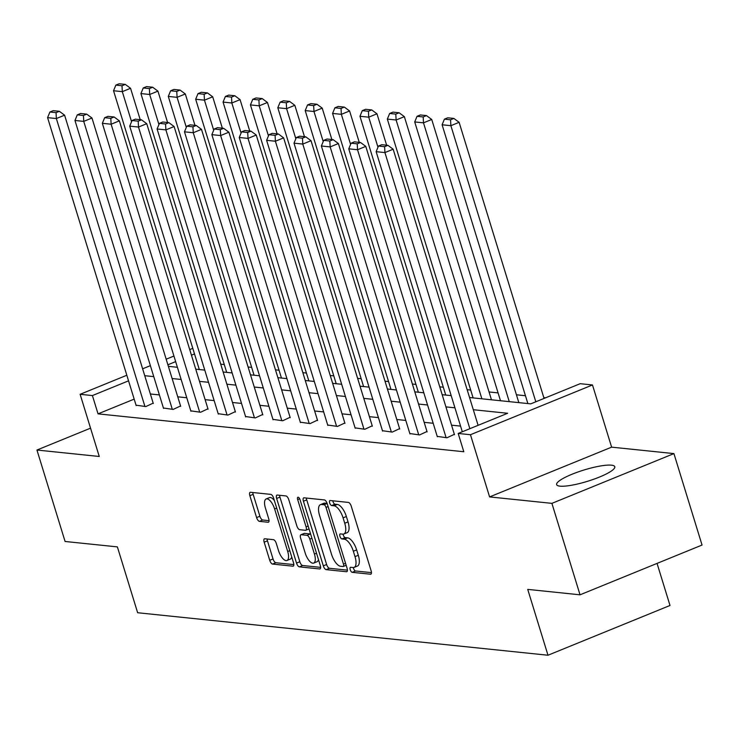 <?xml version="1.0" encoding="UTF-8"?>
<svg xmlns="http://www.w3.org/2000/svg" width="739" height="739" viewBox="0 0 739 739"><rect width="100%" height="100%" fill="white"/><g stroke="black" fill="none" stroke-linecap="round" stroke-linejoin="round"><path stroke-width="1.11" d="M350.221 569.686A2.679 1.09 -112.2 0 0 352.198 572.328L370.507 574.221A3.834 1.561 -112.2 0 0 370.849 574.175A3.834 1.561 -112.2 0 0 371.126 570.813L351.247 506.187A3.834 1.561 -112.2 0 0 348.411 502.418L330.111 500.525A2.679 1.09 -112.2 0 0 329.871 500.552A2.679 1.09 -112.2 0 0 329.677 502.908A2.679 1.09 -112.2 0 0 331.654 505.55L334.028 505.79A12.258 5.007 -112.2 0 1 343.072 517.854L344.734 523.24A12.258 5.007 -112.2 0 1 343.847 534.011A12.258 5.007 -112.2 0 1 342.748 534.158L340.383 533.909A2.679 1.09 -112.2 0 0 340.143 533.946A2.679 1.09 -112.2 0 0 339.949 536.302A2.679 1.09 -112.2 0 0 341.926 538.934L344.3 539.184A12.258 5.007 -112.2 0 1 353.344 551.248L355.006 556.633A12.258 5.007 -112.2 0 1 354.12 567.404A12.258 5.007 -112.2 0 1 353.02 567.543L350.656 567.303A2.679 1.09 -112.2 0 0 350.415 567.33A2.679 1.09 -112.2 0 0 350.221 569.686M353.334 567.561A2.679 1.09 -112.2 0 0 353.519 568.346A2.679 1.09 -112.2 0 0 355.496 570.979L371.449 572.633M332.799 500.802A2.679 1.09 -112.2 0 0 332.975 501.569A2.679 1.09 -112.2 0 0 334.952 504.201L337.326 504.451L334.028 505.79M343.062 534.168A2.679 1.09 -112.2 0 0 343.247 534.953A2.679 1.09 -112.2 0 0 345.224 537.595L347.598 537.835L344.3 539.184M559.986 486.151A30.428 5.921 -17.1 0 0 593.602 479.288A30.428 5.921 -17.1 0 0 614.793 466.715A30.428 5.921 -17.1 0 0 611.43 465.173A30.428 5.921 -17.1 0 0 577.815 472.045A30.428 5.921 -17.1 0 0 556.624 484.608A30.428 5.921 -17.1 0 0 559.986 486.151M264.784 538.768A3.834 1.561 -112.2 0 0 264.442 538.814A3.834 1.561 -112.2 0 0 264.165 542.177L269.735 560.31A3.834 1.561 -112.2 0 0 272.571 564.079L292.893 566.185A3.834 1.561 -112.2 0 0 293.235 566.139A3.834 1.561 -112.2 0 0 293.512 562.776L273.633 498.151A3.834 1.561 -112.2 0 0 270.807 494.382L250.475 492.276A3.834 1.561 -112.2 0 0 250.133 492.322A3.834 1.561 -112.2 0 0 249.856 495.684L256.599 517.586A3.834 1.561 -112.2 0 0 259.426 521.355L268.118 522.261A3.834 1.561 -112.2 0 0 268.46 522.214A3.834 1.561 -112.2 0 0 268.737 518.843L265.403 507.979A10.244 4.185 -112.2 0 1 266.142 498.973A10.244 4.185 -112.2 0 1 274.612 508.94L287.702 551.488A10.244 4.185 -112.2 0 1 286.963 560.495A10.244 4.185 -112.2 0 1 278.492 550.527L276.303 543.442A3.834 1.561 -112.2 0 0 273.476 539.673L264.784 538.768M134.175 399.125L98.038 413.858L92.412 395.568L80.126 394.303L126.831 375.246M580.032 594.812L551.904 503.361L673.922 453.598L702.05 545.049L580.032 594.812L527.729 589.389L547.987 655.234L137.639 612.733L117.381 546.888L65.078 541.475L36.95 450.033L99.257 456.48L80.126 394.303M673.922 453.598L611.615 447.15L489.597 496.913L551.904 503.361M489.597 496.913L470.466 434.726L458.18 433.451L507.647 413.277L473.302 409.72M98.038 413.858L463.806 451.741L458.18 433.451M323.322 565.862A3.834 1.561 -112.2 0 0 326.148 569.63L346.471 571.737A3.834 1.561 -112.2 0 0 346.813 571.69A3.834 1.561 -112.2 0 0 347.09 568.319L327.211 503.693A3.834 1.561 -112.2 0 0 324.384 499.924L304.052 497.818A3.834 1.561 -112.2 0 0 303.711 497.864A3.834 1.561 -112.2 0 0 303.433 501.236L323.322 565.862L326.62 564.513A3.834 1.561 -112.2 0 0 329.446 568.282L347.413 570.148M319.682 568.956L299.36 566.859A3.834 1.561 -112.2 0 1 296.524 563.09L276.645 498.455A3.834 1.561 -112.2 0 1 276.922 495.093A3.834 1.561 -112.2 0 1 277.264 495.047L285.965 495.952A3.834 1.561 -112.2 0 1 288.792 499.721L296.856 525.928A3.834 1.561 -112.2 0 0 299.683 529.697L305.456 530.297A3.834 1.561 -112.2 0 0 305.798 530.251A3.834 1.561 -112.2 0 0 306.075 526.879L297.678 499.592A2.679 1.09 -112.2 0 1 297.872 497.236A2.679 1.09 -112.2 0 1 300.089 499.841L320.301 565.547A3.834 1.561 -112.2 0 1 320.024 568.919A3.834 1.561 -112.2 0 1 319.682 568.956L320.301 568.707M90.546 428.167L36.95 450.033M547.987 655.234L670.005 605.472L657.054 563.395M460.573 426.107L451.547 425.174M433.193 423.271L424.168 422.338M405.813 420.436L396.788 419.503M378.433 417.6L369.408 416.667M351.053 414.764L342.028 413.831M323.673 411.928L314.648 410.995M296.293 409.092L287.268 408.159M268.913 406.256L259.888 405.323M241.533 403.429L232.508 402.487M214.153 400.593L205.128 399.651M186.773 397.758L177.748 396.815M159.393 394.922L150.368 393.979M437.22 436.379L446.993 437.774L454.365 434.32M409.84 433.544L419.613 434.938L426.985 431.484M382.46 430.708L392.233 432.103L399.605 428.648M355.08 427.872L364.854 429.267L372.225 425.812M327.7 425.036L337.474 426.431L344.845 422.976M300.32 422.2L310.094 423.595L317.465 420.14M272.94 419.364L282.714 420.759L290.085 417.304M245.56 416.528L255.334 417.923L262.705 414.468M218.181 413.692L227.954 415.087L235.325 411.632M190.801 410.856L200.574 412.251L207.945 408.796M163.421 408.02L173.194 409.415L180.565 405.96M136.041 405.184L145.814 406.579L153.185 403.124M545.576 397.813L543.812 397.628M525.447 395.725L516.432 394.792M498.068 392.889L489.052 391.956M470.688 390.053L467.14 389.693M443.308 387.218L439.76 386.857M415.928 384.382L412.38 384.021M388.548 381.546L385.001 381.185M361.168 378.71L357.621 378.35M333.788 375.874L330.241 375.514M306.408 373.038L302.861 372.678M279.028 370.202L275.481 369.842M251.648 367.375L248.101 367.006M224.268 364.539L220.721 364.17M469.551 397.527L530.731 403.863L580.198 383.689L592.484 384.964L470.466 434.726M611.615 447.15L592.484 384.964M142.627 368.807L150.387 365.648M166.183 359.2L173.942 356.041M189.729 349.602L192.787 348.355M128.549 380.834L92.412 395.568M454.947 407.826L445.922 406.884M427.567 404.99L418.542 404.048M400.187 402.155L391.162 401.212M372.807 399.319L363.782 398.376M345.427 396.483L336.402 395.541M318.047 393.647L309.022 392.705M290.667 390.811L281.642 389.869M263.287 387.975L254.262 387.033M235.907 385.139L226.882 384.206M208.527 382.303L199.502 381.37M181.147 379.467L172.122 378.534M153.767 376.631L144.742 375.698M168.372 366.332L177.397 367.274M195.752 369.167L204.777 370.11M223.132 372.003L232.157 372.946M250.512 374.839L259.537 375.781M277.892 377.675L286.917 378.617M305.272 380.511L314.297 381.453M332.652 383.347L341.677 384.289M360.032 386.183L369.057 387.125M387.412 389.019L396.437 389.961M414.791 391.855L423.817 392.797M442.171 394.691L451.196 395.624M194.505 353.935L191.447 355.182M175.651 361.62L167.892 364.789M354.12 567.404L357.417 566.056A12.258 5.007 -112.2 0 0 358.304 555.285L355.006 556.633M347.598 537.835A12.258 5.007 -112.2 0 1 356.641 549.899L358.304 555.285M343.847 534.011L347.145 532.671A12.258 5.007 -112.2 0 0 348.032 521.891L344.734 523.24M337.326 504.451A12.258 5.007 -112.2 0 1 346.369 516.506L348.032 521.891M306.408 498.068A3.834 1.561 -112.2 0 0 306.731 499.887L326.62 564.513M343.035 566.508A2.679 1.09 -112.2 0 0 343.275 566.48A2.679 1.09 -112.2 0 0 343.469 564.125L326.01 507.397A2.679 1.09 -112.2 0 0 324.033 504.755L321.539 504.497A12.258 5.007 -112.2 0 0 320.44 504.645A12.258 5.007 -112.2 0 0 319.553 515.416L331.488 554.195A12.258 5.007 -112.2 0 0 340.531 566.25L343.035 566.508M320.44 504.645L323.737 503.296A12.258 5.007 -112.2 0 1 324.837 503.157L327.109 503.388M320.624 567.367L302.657 565.511L299.36 566.859M279.619 495.287A3.834 1.561 -112.2 0 0 279.942 497.116L299.822 561.742A3.834 1.561 -112.2 0 0 302.657 565.511M308.754 528.948A3.834 1.561 -112.2 0 0 309.031 528.921L305.798 530.251M305.225 553.123A10.244 4.185 -112.2 0 0 313.696 563.09A10.244 4.185 -112.2 0 0 314.435 554.074L309.826 539.091A3.834 1.561 -112.2 0 0 306.999 535.322L301.226 534.722A3.834 1.561 -112.2 0 0 300.884 534.768A3.834 1.561 -112.2 0 0 300.607 538.131L305.225 553.123M313.696 563.09L316.994 561.742A10.244 4.185 -112.2 0 0 318.454 559.525M310.62 534.066A3.834 1.561 -112.2 0 0 310.297 533.974L306.999 535.322M303.914 533.632A3.834 1.561 -112.2 0 1 304.182 533.419A3.834 1.561 -112.2 0 1 304.523 533.373L310.297 533.974M286.963 560.495L290.261 559.146A10.244 4.185 -112.2 0 0 291.711 556.929M274.354 500.506A10.244 4.185 -112.2 0 0 269.439 497.633L266.142 498.973M252.83 492.516A3.834 1.561 -112.2 0 0 253.154 494.336L259.897 516.238A3.834 1.561 -112.2 0 0 262.724 520.007L269.061 520.662M267.139 539.008A3.834 1.561 -112.2 0 0 267.463 540.837L273.033 558.97A3.834 1.561 -112.2 0 0 275.859 562.739L293.836 564.596M544.061 398.432L459.113 122.314L450.873 125.676L535.812 401.794M527.868 403.568L442.098 124.771L444.425 119.145L450.568 119.783L453.866 118.434L447.723 117.797L444.425 119.145M450.568 119.783L450.873 125.676L442.098 124.771M453.866 118.434L459.113 122.314M462.309 431.77L376.142 151.671L384.917 152.576L393.157 149.213L387.91 145.334L381.767 144.696L378.47 146.045L384.613 146.682L387.91 145.334M478.105 425.331L393.157 149.213M469.856 428.694L384.917 152.576L384.613 146.682M378.47 146.045L376.142 151.671M518.843 402.635L431.733 119.478L423.493 122.84L509.263 401.647M500.488 400.732L414.718 121.935L417.045 116.309L423.188 116.947L426.486 115.598L420.343 114.961L417.045 116.309M423.188 116.947L423.493 122.84L414.718 121.935M426.486 115.598L431.733 119.478M491.463 399.799L404.353 116.642L396.113 120.004L481.883 398.811M473.108 397.896L387.338 119.099L389.665 113.473L395.808 114.111L399.106 112.762L392.963 112.125L389.665 113.473M395.808 114.111L396.113 120.004L387.338 119.099M399.106 112.762L404.353 116.642M437.34 436.777L348.762 148.835L357.537 149.74L365.777 146.377L360.53 142.498L354.387 141.86L351.09 143.209L357.233 143.846L360.53 142.498M454.485 434.717L365.777 146.377M446.116 437.682L357.537 149.74L357.233 143.846M351.09 143.209L348.762 148.835M409.96 433.941L321.382 145.999L330.157 146.904L338.397 143.542L333.15 139.662L327.007 139.024L323.71 140.373L329.853 141.01L333.15 139.662M427.105 431.881L338.397 143.542M418.736 434.846L330.157 146.904L329.853 141.01M323.71 140.373L321.382 145.999M386.636 145.204L376.973 113.806L368.733 117.168L377.98 147.227M445.728 395.06L359.958 116.263L362.286 110.638L368.428 111.275L371.726 109.926L365.583 109.289L362.286 110.638M368.428 111.275L368.733 117.168L359.958 116.263M371.726 109.926L376.973 113.806M359.256 142.368L349.593 110.97L341.353 114.333L350.6 144.391M418.348 392.224L332.578 113.427L334.906 107.802L341.048 108.439L344.346 107.09L338.203 106.453L334.906 107.802M341.048 108.439L341.353 114.333L332.578 113.427M344.346 107.09L349.593 110.97M331.876 139.532L322.213 108.134L313.973 111.497L323.22 141.555M390.968 389.388L305.198 110.591L307.526 104.966L313.669 105.603L316.966 104.254L310.823 103.617L307.526 104.966M313.669 105.603L313.973 111.497L305.198 110.591M316.966 104.254L322.213 108.134M382.58 431.105L294.002 143.163L302.778 144.068L311.017 140.706L305.77 136.826L299.628 136.188L296.33 137.537L302.473 138.175L305.77 136.826M399.725 429.045L311.017 140.706M391.356 432.01L302.778 144.068L302.473 138.175M296.33 137.537L294.002 143.163M355.2 428.269L266.622 140.327L275.398 141.232L283.637 137.87L278.391 133.99L272.248 133.353L268.95 134.701L275.093 135.339L278.391 133.99M372.345 426.209L283.637 137.87M363.976 429.174L275.398 141.232L275.093 135.339M268.95 134.701L266.622 140.327M327.82 425.433L239.242 137.491L248.018 138.396L256.257 135.034L251.011 131.154L244.868 130.517L241.57 131.865L247.713 132.503L251.011 131.154M344.965 423.382L256.257 135.034M336.596 426.338L248.018 138.396L247.713 132.503M241.57 131.865L239.242 137.491M300.44 422.597L211.862 134.655L220.638 135.56L228.878 132.198L223.631 128.318L217.488 127.681L214.19 129.029L220.333 129.667L223.631 128.318M317.585 420.546L228.878 132.198M309.216 423.502L220.638 135.56L220.333 129.667M214.19 129.029L211.862 134.655M273.06 419.761L184.482 131.819L193.258 132.724L201.498 129.362L196.251 125.482L190.108 124.845L186.81 126.193L192.953 126.831L196.251 125.482M290.205 417.711L201.498 129.362M281.836 420.667L193.258 132.724L192.953 126.831M186.81 126.193L184.482 131.819M245.681 416.925L157.102 128.983L165.878 129.888L174.118 126.526L168.871 122.646L162.728 122.009L159.43 123.358L165.573 123.995L168.871 122.646M262.825 414.875L174.118 126.526M254.456 417.831L165.878 129.888L165.573 123.995M159.43 123.358L157.102 128.983M218.301 414.089L129.722 126.147L138.498 127.053L146.738 123.69L141.491 119.81L135.348 119.173L132.05 120.522L138.193 121.159L141.491 119.81M235.445 412.039L146.738 123.69M227.076 414.995L138.498 127.053L138.193 121.159M132.05 120.522L129.722 126.147M190.921 411.253L102.342 123.311L111.118 124.217L119.358 120.854L114.111 116.974L107.968 116.337L104.67 117.686L110.813 118.323L114.111 116.974M208.065 409.203L119.358 120.854M199.696 412.159L111.118 124.217L110.813 118.323M104.67 117.686L102.342 123.311M163.541 408.418L74.962 120.475L83.738 121.381L91.978 118.018L86.731 114.139L80.588 113.501L77.29 114.85L83.433 115.487L86.731 114.139M180.685 406.367L91.978 118.018M172.316 409.323L83.738 121.381L83.433 115.487M77.29 114.85L74.962 120.475M304.496 136.697L294.833 105.298L286.593 108.661L295.84 138.72M363.588 386.552L277.818 107.755L280.146 102.13L286.289 102.767L289.586 101.419L283.443 100.781L280.146 102.13M286.289 102.767L286.593 108.661L277.818 107.755M289.586 101.419L294.833 105.298M277.116 133.861L267.453 102.472L259.213 105.825L268.46 135.884M336.208 383.717L250.438 104.92L252.766 99.294L258.909 99.931L262.206 98.583L256.063 97.945L252.766 99.294M258.909 99.931L259.213 105.825L250.438 104.92M262.206 98.583L267.453 102.472M249.736 131.025L240.073 99.636L231.834 102.998L241.08 133.048M308.828 380.881L223.058 102.084L225.386 96.458L231.529 97.095L234.826 95.747L228.684 95.109L225.386 96.458M231.529 97.095L231.834 102.998L223.058 102.084M234.826 95.747L240.073 99.636M222.356 128.189L212.693 96.8L204.454 100.162L213.7 130.212M281.448 378.045L195.678 99.248L198.006 93.622L204.149 94.259L207.447 92.911L201.304 92.273L198.006 93.622M204.149 94.259L204.454 100.162L195.678 99.248M207.447 92.911L212.693 96.8M194.976 125.353L185.313 93.964L177.074 97.326L186.32 127.376M254.068 375.209L168.298 96.412L170.626 90.786L176.769 91.424L180.067 90.075L173.924 89.437L170.626 90.786M176.769 91.424L177.074 97.326L168.298 96.412M180.067 90.075L185.313 93.964M167.596 122.517L157.934 91.128L149.694 94.49L158.94 124.54M226.688 372.373L140.918 93.576L143.246 87.95L149.389 88.588L152.687 87.239L146.544 86.602L143.246 87.95M149.389 88.588L149.694 94.49L140.918 93.576M152.687 87.239L157.934 91.128M140.216 119.681L130.554 88.292L122.314 91.654L131.56 121.704M199.308 369.537L113.538 90.74L115.866 85.114L122.009 85.752L125.307 84.403L119.164 83.766L115.866 85.114M122.009 85.752L122.314 91.654L113.538 90.74M125.307 84.403L130.554 88.292M136.161 405.582L47.582 117.64L56.358 118.545L64.598 115.182L59.351 111.303L53.208 110.665L49.91 112.014L56.053 112.651L59.351 111.303M153.306 403.531L64.598 115.182M144.936 406.487L56.358 118.545L56.053 112.651M49.91 112.014L47.582 117.64M355.496 570.979L352.198 572.328M334.952 504.201L331.654 505.55M345.224 537.595L341.926 538.934M356.641 549.899L353.344 551.248M346.369 516.506L343.072 517.854M371.126 573.972L370.507 574.221M306.731 499.887L303.433 501.236M347.09 571.487L346.471 571.737M329.446 568.282L326.148 569.63M345.538 563.275L343.469 564.125M328.088 506.548L326.01 507.397M327.146 503.49L324.033 504.755M324.837 503.157L321.539 504.497M299.822 561.742L296.524 563.09M279.942 497.116L276.645 498.455M308.145 526.039L306.075 526.879M299.655 498.788L297.678 499.592M316.514 553.234L314.435 554.074M311.904 538.241L309.826 539.091M304.523 533.373L301.226 534.722M289.78 550.638L287.702 551.488M276.691 508.09L274.612 508.94M268.737 522.002L268.118 522.261M262.724 520.007L259.426 521.355M259.897 516.238L256.599 517.586M253.154 494.336L249.856 495.684M293.512 565.935L292.893 566.185M275.859 562.739L272.571 564.079M273.033 558.97L269.735 560.31M267.463 540.837L264.165 542.177M346.166 565.298L343.275 566.48M304.182 533.419L300.884 534.768"/></g></svg>
